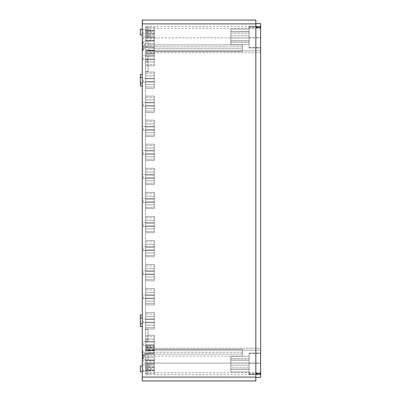 <?xml version="1.0" encoding="UTF-8"?>
<svg xmlns="http://www.w3.org/2000/svg" width="401" height="401" viewBox="0 0 401 401"><rect width="100%" height="100%" fill="white"/><g stroke="black" fill="none" stroke-linecap="round" stroke-linejoin="round"><path stroke-width="0.3" stroke-dasharray="2 1.5" d="M150.455 368.248L150.455 371.376L150.455 368.248M142.275 368.248L142.275 371.376L142.275 368.248M143.307 354.955L143.307 358.805L143.307 354.955M142.415 354.459L142.295 354.459A7.694 7.694 0 0 1 142.561 352.885L142.656 352.885A7.604 7.604 0 0 0 142.385 354.459L142.806 354.459A7.183 7.183 0 0 0 142.806 355.451L142.385 355.451A7.604 7.604 0 0 0 142.656 357.025L142.561 357.025A7.694 7.694 0 0 1 142.295 355.451L142.415 355.451A7.574 7.574 0 0 1 142.666 352.885L142.561 352.885A7.694 7.694 0 0 0 142.295 354.459L142.405 354.459A7.584 7.584 0 0 0 142.405 355.451L142.831 355.451A7.163 7.163 0 0 1 142.831 354.459L144.871 354.459L142.295 354.459L144.871 354.459L144.871 352.885L142.561 352.885L142.29 354.459L142.561 352.885L144.871 352.885L142.666 352.885L144.871 352.885L144.871 354.459L142.831 354.459M142.806 355.451L144.871 355.451L142.295 355.451L144.871 355.451L144.871 357.025L144.871 354.459L144.871 357.025L142.656 357.025A7.599 7.599 0 0 1 142.395 355.451L142.295 355.451A7.694 7.694 0 0 0 142.561 357.025L144.871 357.025L142.561 357.025L144.871 357.025L144.871 355.451L142.405 355.451L144.871 355.451L144.871 354.459L144.871 355.451L142.831 355.451M143.307 46.095L143.307 49.945L143.307 46.095M142.806 45.599L144.871 45.599L144.871 44.025L144.871 48.16L142.561 48.16A7.694 7.694 0 0 1 142.295 46.586L142.415 46.586A7.574 7.574 0 0 1 142.415 45.599L142.295 45.599A7.694 7.694 0 0 1 142.561 44.025L142.656 44.025A7.604 7.604 0 0 0 142.385 45.599L142.806 45.599A7.183 7.183 0 0 0 142.806 46.586L142.385 46.586A7.604 7.604 0 0 0 142.656 48.16A7.599 7.599 0 0 1 142.395 46.586L142.295 46.586A7.694 7.694 0 0 0 142.561 48.16L144.871 48.16L142.561 48.16L142.29 46.586A7.699 7.699 0 0 0 143.307 49.945A7.699 7.699 0 0 1 142.29 46.586L142.561 48.16L144.871 48.16L144.871 46.586L142.831 46.586A7.163 7.163 0 0 1 142.831 45.599L142.395 45.599A7.584 7.584 0 0 0 142.405 46.586L144.871 46.586L144.871 45.599L142.405 45.599A7.599 7.599 0 0 1 142.666 44.025L142.561 44.025A7.694 7.694 0 0 0 142.295 45.599L144.871 45.599L142.295 45.599L144.871 45.599L144.871 44.025L142.561 44.025L144.871 44.025L142.666 44.025L144.871 44.025L144.871 45.599L142.831 45.599M142.275 354.955L142.275 359.767L142.275 354.955M142.275 46.095L142.275 50.907L142.275 46.095M140.35 320.8L140.35 326.574L140.35 320.8M142.275 320.8L142.275 326.574L142.275 320.8M140.35 80.2L140.35 85.974L140.35 80.2M142.275 80.2L142.275 85.974L142.275 80.2M142.275 326.574L140.35 326.574L140.35 315.026L142.275 315.026M142.275 85.974L140.35 85.974L140.35 74.426L142.275 74.426M142.275 371.807L140.35 371.807L140.35 366.033L140.35 371.807L140.35 366.033L142.275 366.033L142.275 371.807L142.275 366.033M142.275 34.967L140.35 34.967L140.35 29.193L140.35 34.967L140.35 29.193L142.275 29.193L142.275 34.967L142.275 29.193M255.838 373.542L255.838 27.458L255.838 377.391L255.838 373.542L260.65 373.542L260.65 23.609L255.838 23.609L255.838 27.458L255.838 23.609M255.838 377.1L255.838 20.05L142.275 20.05L142.275 380.95L255.838 380.95L255.838 377.1L142.275 377.1M255.838 377.391L260.65 377.391L260.65 373.542M154.305 350.088L154.305 352.915L145.643 352.915L145.643 354.073L145.643 348.008L145.643 350.153L148.049 350.153L148.049 352.203L148.049 350.153L145.643 350.153L145.643 347.331L145.643 352.915L154.305 352.915L154.305 350.088L145.643 350.088L154.305 350.088M148.049 350.344L154.305 350.344L154.305 345.918L154.305 349.502L145.643 349.502M145.643 347.331L145.643 345.918L145.643 347.331L154.305 347.331L145.643 347.331M154.305 349.792L154.305 346.594L154.305 349.792L145.643 349.792L154.305 349.792M145.643 348.008L145.643 346.594L145.643 348.008L154.305 348.008L145.643 348.008M154.305 350.76L145.643 350.76L154.305 350.76L154.305 353.587L145.643 353.587L154.305 353.587L154.305 350.76M154.305 50.24L154.305 47.413L145.643 47.413L145.643 50.24L145.643 46.927L145.643 47.413L154.305 47.413L154.305 50.24L154.305 47.413L154.305 50.24L145.643 50.24L145.643 54.406L145.643 50.24L154.305 50.24M154.305 51.208L145.643 51.208L145.643 50.847L145.643 51.208L154.305 51.208L154.305 54.406L154.305 51.208L145.643 51.208L154.305 51.208L154.305 51.599L154.305 51.208M154.305 47.413L145.643 47.413L154.305 47.413M145.643 52.992L145.643 54.406L145.643 52.992L154.305 52.992L154.305 54.406L154.305 52.992L145.643 52.992M242.364 356.123L242.364 352.203L148.049 352.203L148.049 350.153L145.643 350.153L145.643 329.462L145.643 350.153L154.305 350.153L154.305 335.266L154.305 350.459L154.305 347.762L145.643 347.762L154.305 347.762L154.305 344.83L145.643 344.83L145.643 339.071L145.643 344.83L154.305 344.83L145.643 344.83L154.305 344.83L154.305 342.003L145.643 342.003L145.643 336.68L145.643 342.003L154.305 342.003L145.643 342.003L154.305 342.003L154.305 339.071L145.643 339.071L145.643 335.266L145.643 339.071L154.305 339.071L154.305 335.266L154.305 350.459L154.305 350.153L145.643 350.153L148.049 350.153L148.049 352.203L242.364 352.203L242.364 356.123L242.364 349.401L242.364 356.123L148.049 356.123L148.049 354.073L145.643 354.073L145.643 366.048L145.643 354.073L148.049 354.073L148.049 360.319L148.049 356.123L242.364 356.123M154.305 350.344L154.305 349.502M242.364 48.797L242.364 44.877L148.049 44.877L148.049 46.927L145.643 46.927L145.643 34.952L145.643 46.927L148.049 46.927L148.049 40.681L145.643 40.712L154.305 40.712L154.305 31.148L154.305 37.884L145.643 37.884L145.643 26.306L145.643 37.884L154.305 37.884L145.643 37.884L154.305 37.884L154.305 40.681L154.305 34.952L145.643 34.952L145.643 31.148L145.643 34.952L154.305 34.952L154.305 31.148L154.305 40.712L145.643 40.712L154.305 40.712L148.049 40.681L148.049 44.877L242.364 44.877L242.364 51.599L242.364 44.877L242.364 51.599L242.364 48.797L148.049 48.797L148.049 50.847L145.643 50.847L145.643 64.32L145.643 50.847L145.643 52.772L145.643 50.847L148.049 50.847L148.049 48.797L148.049 50.847L148.049 48.797L242.364 48.797M154.305 39.298L154.305 37.443L154.305 39.298M154.305 40.681L154.305 43.644L145.643 43.644L145.643 47.448L145.643 43.644L154.305 43.644L154.305 47.448L154.305 40.681L148.049 40.681L154.305 40.681M154.305 57.584L154.305 59.438L154.305 57.584M154.305 50.847L154.305 50.541L148.049 50.541L154.305 50.541L154.305 65.734L154.305 50.541L154.305 50.847L145.643 50.847L154.305 50.847L154.305 53.238L145.643 53.238L154.305 53.238L154.305 56.17L145.643 56.17L154.305 56.17L145.643 56.17L154.305 56.17L154.305 58.997L145.643 58.997L154.305 58.997L145.643 58.997L154.305 58.997L154.305 61.929L145.643 61.929L145.643 65.734L145.643 61.929L154.305 61.929L154.305 65.734L154.305 50.847L148.049 50.847L260.65 50.847L260.65 52.772L260.65 50.847L145.643 50.847L260.65 50.847L260.65 26.306L260.65 50.847L154.305 50.847M154.305 40.712L145.643 40.712L154.305 40.712L145.643 40.712L148.049 40.712L148.049 46.927L148.049 40.712L154.305 40.712M154.305 43.644L145.643 43.644L154.305 43.644M145.643 46.035L145.643 47.448L145.643 46.035L154.305 46.035L145.643 46.035M154.305 37.884L260.65 37.884L154.305 37.884M154.305 34.952L145.643 34.952L154.305 34.952M145.643 32.561L145.643 31.148L145.643 32.561L154.305 32.561L145.643 32.561M154.305 58.997L145.643 58.997L154.305 58.997M154.305 61.929L145.643 61.929L154.305 61.929M145.643 64.32L145.643 65.734L145.643 64.32L154.305 64.32L145.643 64.32M154.305 56.17L145.643 56.17L154.305 56.17M154.305 53.238L145.643 53.238L154.305 53.238M154.305 361.702L154.305 359.847L154.305 361.702M154.305 363.116L154.305 360.319L148.049 360.319L154.305 360.319L154.305 369.852L154.305 353.552L154.305 360.319L145.643 360.288L154.305 360.288L145.643 360.288L154.305 360.288L154.305 357.356L145.643 357.356L145.643 353.552L145.643 357.356L154.305 357.356L154.305 363.116L145.643 363.116L145.643 374.694L145.643 363.116L154.305 363.116L145.643 363.116L154.305 363.116L154.305 366.048L145.643 366.048L145.643 369.852L145.643 366.048L154.305 366.048L154.305 369.852L154.305 363.116L145.643 363.116L260.65 363.116L260.65 374.694L260.65 348.228L260.65 350.153L145.643 350.153L260.65 350.153L260.65 363.116L154.305 363.116M154.305 343.416L154.305 345.271L154.305 343.416M154.305 350.459L148.049 350.459L154.305 350.459M154.305 366.048L145.643 366.048L154.305 366.048M145.643 368.439L145.643 369.852L145.643 368.439L154.305 368.439L145.643 368.439M154.305 360.288L145.643 360.288L154.305 360.288L145.643 360.288L148.049 360.288L148.049 354.073L148.049 360.288L154.305 360.288M154.305 357.356L145.643 357.356L154.305 357.356M145.643 354.965L145.643 353.552L145.643 354.965L154.305 354.965L145.643 354.965M154.305 344.83L145.643 344.83L154.305 344.83M154.305 347.762L145.643 347.762L154.305 347.762M154.305 342.003L145.643 342.003L154.305 342.003M154.305 339.071L145.643 339.071L154.305 339.071M145.643 336.68L145.643 335.266L145.643 336.68L154.305 336.68L145.643 336.68M154.305 368.92L154.305 370.775L154.305 368.92M154.305 370.334L154.305 360.77L154.305 373.491L154.305 370.334L145.643 370.334L145.643 373.491L145.643 360.77L145.643 373.491L145.643 360.77L145.643 373.491L145.643 360.77L145.643 373.491L145.643 360.77L145.643 373.491L145.643 360.77L145.643 373.491L145.643 360.77L145.643 373.491L145.643 360.77L145.643 373.491L145.643 360.77L145.643 370.334L154.305 370.334L145.643 370.334L154.305 370.334L154.305 367.506L145.643 367.506L145.643 360.77L145.643 367.506L154.305 367.506L145.643 367.506L154.305 367.506L154.305 364.574L145.643 364.574L145.643 360.77L145.643 364.574L154.305 364.574L154.305 360.77L154.305 373.491L154.305 370.334L145.643 370.334L154.305 370.334L145.643 370.334L154.305 370.334L154.305 367.506L145.643 367.506L154.305 367.506L145.643 367.506L154.305 367.506L154.305 364.574L145.643 364.574L154.305 364.574L154.305 360.77L154.305 373.491L154.305 370.334L145.643 370.334L154.305 370.334L145.643 370.334L154.305 370.334L154.305 367.506L145.643 367.506L154.305 367.506L145.643 367.506L154.305 367.506L154.305 364.574L145.643 364.574L154.305 364.574L154.305 360.77L154.305 373.491L154.305 370.334L145.643 370.334L154.305 370.334L145.643 370.334L154.305 370.334L154.305 367.506L145.643 367.506L154.305 367.506L145.643 367.506L154.305 367.506L154.305 364.574L145.643 364.574L154.305 364.574L154.305 360.77L154.305 373.491L154.305 370.334L145.643 370.334L154.305 370.334L145.643 370.334L154.305 370.334L154.305 367.506L145.643 367.506L154.305 367.506L145.643 367.506L154.305 367.506L154.305 364.574L145.643 364.574L154.305 364.574L154.305 360.77L154.305 373.491L154.305 370.334L145.643 370.334L154.305 370.334L145.643 370.334L154.305 370.334L154.305 367.506L145.643 367.506L154.305 367.506L145.643 367.506L154.305 367.506L154.305 364.574L145.643 364.574L154.305 364.574L154.305 360.77L154.305 373.491L154.305 370.334L145.643 370.334L154.305 370.334L145.643 370.334L154.305 370.334L154.305 367.506L145.643 367.506L154.305 367.506L145.643 367.506L154.305 367.506L154.305 364.574L145.643 364.574L154.305 364.574L154.305 360.77L154.305 373.491L154.305 370.334L145.643 370.334L154.305 370.334L145.643 370.334L154.305 370.334L154.305 367.506L145.643 367.506L154.305 367.506L145.643 367.506L154.305 367.506L154.305 364.574L145.643 364.574L154.305 364.574L154.305 360.77L154.305 373.491L154.305 370.334L145.643 370.334L154.305 370.334L145.643 370.334L154.305 370.334L154.305 367.506L145.643 367.506L154.305 367.506L145.643 367.506L154.305 367.506L154.305 364.574L145.643 364.574L154.305 364.574L154.305 360.77L154.305 373.491L154.305 370.334L145.643 370.334L154.305 370.334L145.643 370.334L154.305 370.334L154.305 367.506L145.643 367.506L154.305 367.506L145.643 367.506L154.305 367.506L154.305 364.574L145.643 364.574L154.305 364.574L154.305 360.77L154.305 373.491L154.305 370.334L145.643 370.334L154.305 370.334M154.305 367.506L145.643 367.506L154.305 367.506M154.305 364.574L145.643 364.574L154.305 364.574M145.643 362.183L145.643 360.77L145.643 362.183L154.305 362.183L145.643 362.183M154.305 320.8L154.305 322.655L154.305 320.8M154.305 322.214L154.305 312.65L154.305 328.95L154.305 322.214L145.643 322.214L145.643 316.454L145.643 328.95L145.643 314.063L145.643 322.214L154.305 322.214L154.305 325.146L145.643 325.146L154.305 325.146L154.305 316.454L145.643 316.454L145.643 312.65L145.643 316.454L154.305 316.454L154.305 312.65L154.305 319.386L145.643 319.386L154.305 319.386L154.305 322.214L145.643 322.214L154.305 322.214M154.305 296.74L154.305 298.595L154.305 296.74M154.305 298.154L154.305 288.59L154.305 304.89L154.305 298.154L145.643 298.154L145.643 292.394L145.643 304.89L145.643 290.003L145.643 298.154L154.305 298.154L154.305 301.086L145.643 301.086L154.305 301.086L154.305 292.394L145.643 292.394L145.643 288.59L145.643 292.394L154.305 292.394L154.305 288.59L154.305 295.326L145.643 295.326L154.305 295.326L154.305 298.154L145.643 298.154L154.305 298.154M154.305 272.68L154.305 274.535L154.305 272.68M154.305 274.094L154.305 264.53L154.305 280.83L154.305 274.094L145.643 274.094L145.643 268.334L145.643 280.83L145.643 265.943L145.643 274.094L154.305 274.094L154.305 277.026L145.643 277.026L154.305 277.026L154.305 268.334L145.643 268.334L145.643 264.53L145.643 268.334L154.305 268.334L154.305 264.53L154.305 271.266L145.643 271.266L154.305 271.266L154.305 274.094L145.643 274.094L154.305 274.094M154.305 248.62L154.305 250.475L154.305 248.62M154.305 250.034L154.305 240.47L154.305 256.77L154.305 250.034L145.643 250.034L145.643 244.274L145.643 256.77L145.643 241.883L145.643 250.034L154.305 250.034L154.305 252.966L145.643 252.966L154.305 252.966L154.305 244.274L145.643 244.274L145.643 240.47L145.643 244.274L154.305 244.274L154.305 240.47L154.305 247.206L145.643 247.206L154.305 247.206L154.305 250.034L145.643 250.034L154.305 250.034M154.305 224.56L154.305 226.415L154.305 224.56M154.305 225.974L154.305 216.41L154.305 232.71L154.305 225.974L145.643 225.974L145.643 220.214L145.643 232.71L145.643 217.823L145.643 225.974L154.305 225.974L154.305 228.906L145.643 228.906L154.305 228.906L154.305 220.214L145.643 220.214L145.643 216.41L145.643 220.214L154.305 220.214L154.305 216.41L154.305 223.146L145.643 223.146L154.305 223.146L154.305 225.974L145.643 225.974L154.305 225.974M154.305 200.5L154.305 202.355L154.305 200.5M154.305 201.914L154.305 192.35L154.305 208.65L154.305 201.914L145.643 201.914L145.643 196.154L145.643 208.65L145.643 193.763L145.643 201.914L154.305 201.914L154.305 204.846L145.643 204.846L154.305 204.846L154.305 196.154L145.643 196.154L145.643 192.35L145.643 196.154L154.305 196.154L154.305 192.35L154.305 199.086L145.643 199.086L154.305 199.086L154.305 201.914L145.643 201.914L154.305 201.914M154.305 176.44L154.305 178.295L154.305 176.44M154.305 177.854L154.305 168.29L154.305 184.59L154.305 177.854L145.643 177.854L145.643 172.094L145.643 184.59L145.643 169.703L145.643 177.854L154.305 177.854L154.305 180.786L145.643 180.786L154.305 180.786L154.305 172.094L145.643 172.094L145.643 168.29L145.643 172.094L154.305 172.094L154.305 168.29L154.305 175.026L145.643 175.026L154.305 175.026L154.305 177.854L145.643 177.854L154.305 177.854M154.305 152.38L154.305 154.235L154.305 152.38M154.305 153.794L154.305 144.23L154.305 160.53L154.305 153.794L145.643 153.794L145.643 148.034L145.643 160.53L145.643 145.643L145.643 153.794L154.305 153.794L154.305 156.726L145.643 156.726L154.305 156.726L154.305 148.034L145.643 148.034L145.643 144.23L145.643 148.034L154.305 148.034L154.305 144.23L154.305 150.966L145.643 150.966L154.305 150.966L154.305 153.794L145.643 153.794L154.305 153.794M154.305 128.32L154.305 130.175L154.305 128.32M154.305 129.734L154.305 120.17L154.305 136.47L154.305 129.734L145.643 129.734L145.643 123.974L145.643 136.47L145.643 121.583L145.643 129.734L154.305 129.734L154.305 132.666L145.643 132.666L154.305 132.666L154.305 123.974L145.643 123.974L145.643 120.17L145.643 123.974L154.305 123.974L154.305 120.17L154.305 126.906L145.643 126.906L154.305 126.906L154.305 129.734L145.643 129.734L154.305 129.734M154.305 104.26L154.305 106.115L154.305 104.26M154.305 105.674L154.305 96.11L154.305 112.41L154.305 105.674L145.643 105.674L145.643 99.914L145.643 112.41L145.643 97.523L145.643 105.674L154.305 105.674L154.305 108.606L145.643 108.606L154.305 108.606L154.305 99.914L145.643 99.914L145.643 96.11L145.643 99.914L154.305 99.914L154.305 96.11L154.305 102.846L145.643 102.846L154.305 102.846L154.305 105.674L145.643 105.674L154.305 105.674M154.305 80.2L154.305 82.055L154.305 80.2M154.305 81.614L154.305 72.05L154.305 88.35L154.305 81.614L145.643 81.614L145.643 75.854L145.643 88.35L145.643 73.463L145.643 81.614L154.305 81.614L154.305 84.546L145.643 84.546L154.305 84.546L154.305 75.854L145.643 75.854L145.643 72.05L145.643 75.854L154.305 75.854L154.305 72.05L154.305 78.786L145.643 78.786L154.305 78.786L154.305 81.614L145.643 81.614L154.305 81.614M154.305 32.08L154.305 33.935L154.305 32.08M154.305 33.494L154.305 40.23L154.305 33.494L145.643 33.494L145.643 36.426L145.643 30.666L145.643 38.817L145.643 27.509L145.643 40.23L145.643 27.509L145.643 40.23L145.643 27.509L145.643 40.23L145.643 27.509L145.643 40.23L145.643 27.509L145.643 40.23L145.643 27.509L145.643 40.23L145.643 27.509L145.643 40.23L145.643 27.509L145.643 40.23L145.643 27.509L145.643 40.23L145.643 27.509L145.643 33.494L154.305 33.494L145.643 33.494L154.305 33.494L154.305 30.666L145.643 30.666L145.643 27.509L145.643 30.666L154.305 30.666L145.643 30.666L154.305 30.666L154.305 36.426L145.643 36.426L145.643 40.23L145.643 36.426L154.305 36.426L154.305 40.23L154.305 33.494L145.643 33.494L154.305 33.494L145.643 33.494L154.305 33.494L154.305 30.666L145.643 30.666L154.305 30.666L145.643 30.666L154.305 30.666L154.305 27.509L154.305 36.426L145.643 36.426L154.305 36.426L154.305 40.23L154.305 33.494L145.643 33.494L154.305 33.494L145.643 33.494L154.305 33.494L154.305 30.666L145.643 30.666L154.305 30.666L145.643 30.666L154.305 30.666L154.305 27.509L154.305 36.426L145.643 36.426L154.305 36.426L154.305 40.23L154.305 33.494L145.643 33.494L154.305 33.494L145.643 33.494L154.305 33.494L154.305 30.666L145.643 30.666L154.305 30.666L145.643 30.666L154.305 30.666L154.305 27.509L154.305 36.426L145.643 36.426L154.305 36.426L154.305 40.23L154.305 33.494L145.643 33.494L154.305 33.494L145.643 33.494L154.305 33.494L154.305 30.666L145.643 30.666L154.305 30.666L145.643 30.666L154.305 30.666L154.305 27.509L154.305 36.426L145.643 36.426L154.305 36.426L154.305 40.23L154.305 33.494L145.643 33.494L154.305 33.494L145.643 33.494L154.305 33.494L154.305 30.666L145.643 30.666L154.305 30.666L145.643 30.666L154.305 30.666L154.305 27.509L154.305 36.426L145.643 36.426L154.305 36.426L154.305 40.23L154.305 33.494L145.643 33.494L154.305 33.494L145.643 33.494L154.305 33.494L154.305 30.666L145.643 30.666L154.305 30.666L145.643 30.666L154.305 30.666L154.305 27.509L154.305 36.426L145.643 36.426L154.305 36.426L154.305 40.23L154.305 33.494L145.643 33.494L154.305 33.494L145.643 33.494L154.305 33.494L154.305 30.666L145.643 30.666L154.305 30.666L145.643 30.666L154.305 30.666L154.305 27.509L154.305 36.426L145.643 36.426L154.305 36.426L154.305 40.23L154.305 33.494L145.643 33.494L154.305 33.494L145.643 33.494L154.305 33.494L154.305 30.666L145.643 30.666L154.305 30.666L145.643 30.666L154.305 30.666L154.305 27.509L154.305 36.426L145.643 36.426L154.305 36.426L154.305 40.23L154.305 33.494L145.643 33.494L154.305 33.494L145.643 33.494L154.305 33.494L154.305 30.666L145.643 30.666L154.305 30.666L145.643 30.666L154.305 30.666L154.305 27.509L154.305 36.426L145.643 36.426L154.305 36.426L154.305 40.23L154.305 33.494L145.643 33.494L154.305 33.494M154.305 36.426L145.643 36.426L154.305 36.426M145.643 38.817L145.643 40.23L145.643 38.817L154.305 38.817L145.643 38.817M154.305 30.666L145.643 30.666L154.305 30.666M154.305 327.537L154.305 325.146L154.305 328.95L154.305 327.537L145.643 327.537L154.305 327.537M154.305 325.146L145.643 325.146L154.305 325.146M154.305 319.386L145.643 319.386L154.305 319.386M154.305 316.454L145.643 316.454L154.305 316.454M145.643 314.063L145.643 312.65L145.643 314.063L154.305 314.063L145.643 314.063M154.305 303.477L154.305 301.086L154.305 304.89L154.305 303.477L145.643 303.477L154.305 303.477M154.305 301.086L145.643 301.086L154.305 301.086M154.305 295.326L145.643 295.326L154.305 295.326M154.305 292.394L145.643 292.394L154.305 292.394M145.643 290.003L145.643 288.59L145.643 290.003L154.305 290.003L145.643 290.003M154.305 279.417L154.305 277.026L154.305 280.83L154.305 279.417L145.643 279.417L154.305 279.417M154.305 277.026L145.643 277.026L154.305 277.026M154.305 271.266L145.643 271.266L154.305 271.266M154.305 268.334L145.643 268.334L154.305 268.334M145.643 265.943L145.643 264.53L145.643 265.943L154.305 265.943L145.643 265.943M154.305 255.357L154.305 252.966L154.305 256.77L154.305 255.357L145.643 255.357L154.305 255.357M154.305 252.966L145.643 252.966L154.305 252.966M154.305 247.206L145.643 247.206L154.305 247.206M154.305 244.274L145.643 244.274L154.305 244.274M145.643 241.883L145.643 240.47L145.643 241.883L154.305 241.883L145.643 241.883M154.305 231.297L154.305 228.906L154.305 232.71L154.305 231.297L145.643 231.297L154.305 231.297M154.305 228.906L145.643 228.906L154.305 228.906M154.305 223.146L145.643 223.146L154.305 223.146M154.305 220.214L145.643 220.214L154.305 220.214M145.643 217.823L145.643 216.41L145.643 217.823L154.305 217.823L145.643 217.823M154.305 207.237L154.305 204.846L154.305 208.65L154.305 207.237L145.643 207.237L154.305 207.237M154.305 204.846L145.643 204.846L154.305 204.846M154.305 199.086L145.643 199.086L154.305 199.086M154.305 196.154L145.643 196.154L154.305 196.154M145.643 193.763L145.643 192.35L145.643 193.763L154.305 193.763L145.643 193.763M154.305 183.177L154.305 180.786L154.305 184.59L154.305 183.177L145.643 183.177L154.305 183.177M154.305 180.786L145.643 180.786L154.305 180.786M154.305 175.026L145.643 175.026L154.305 175.026M154.305 172.094L145.643 172.094L154.305 172.094M145.643 169.703L145.643 168.29L145.643 169.703L154.305 169.703L145.643 169.703M154.305 159.117L154.305 156.726L154.305 160.53L154.305 159.117L145.643 159.117L154.305 159.117M154.305 156.726L145.643 156.726L154.305 156.726M154.305 150.966L145.643 150.966L154.305 150.966M154.305 148.034L145.643 148.034L154.305 148.034M145.643 145.643L145.643 144.23L145.643 145.643L154.305 145.643L145.643 145.643M154.305 135.057L154.305 132.666L154.305 136.47L154.305 135.057L145.643 135.057L154.305 135.057M154.305 132.666L145.643 132.666L154.305 132.666M154.305 126.906L145.643 126.906L154.305 126.906M154.305 123.974L145.643 123.974L154.305 123.974M145.643 121.583L145.643 120.17L145.643 121.583L154.305 121.583L145.643 121.583M154.305 110.997L154.305 108.606L154.305 112.41L154.305 110.997L145.643 110.997L154.305 110.997M154.305 108.606L145.643 108.606L154.305 108.606M154.305 102.846L145.643 102.846L154.305 102.846M154.305 99.914L145.643 99.914L154.305 99.914M145.643 97.523L145.643 96.11L145.643 97.523L154.305 97.523L145.643 97.523M154.305 86.937L154.305 84.546L154.305 88.35L154.305 86.937L145.643 86.937L154.305 86.937M154.305 84.546L145.643 84.546L154.305 84.546M154.305 78.786L145.643 78.786L154.305 78.786M154.305 75.854L145.643 75.854L154.305 75.854M145.643 73.463L145.643 72.05L145.643 73.463L154.305 73.463L145.643 73.463M148.049 71.538L148.049 59.99L148.049 71.538L145.643 71.538L145.643 59.99L145.643 329.462L145.643 71.538L148.049 71.538L148.049 59.99L145.643 59.99L145.643 52.772L145.643 59.99L148.049 59.99L148.049 71.538L145.643 71.538L148.049 71.538M148.049 341.01L148.049 329.462L148.049 341.01L145.643 341.01L148.049 341.01L148.049 329.462L145.643 329.462L148.049 329.462L148.049 341.01L145.643 341.01L148.049 341.01M148.049 329.462L145.643 329.462L148.049 329.462M148.049 59.99L145.643 59.99L148.049 59.99M148.049 374.694L148.049 363.146L148.049 374.694L145.643 374.694L148.049 374.694L148.049 363.146L148.049 374.694L145.643 374.694L148.049 374.694M145.643 368.92L145.643 363.146L145.643 368.92L148.049 368.92L145.643 368.92M148.049 32.08L148.049 26.306L148.049 37.854L148.049 26.306L145.643 26.306L148.049 26.306L148.049 32.08L145.643 32.08L145.643 37.854L145.643 32.08L148.049 32.08M148.049 26.306L145.643 26.306L148.049 26.306M148.049 345.101L148.049 350.875L148.049 345.101M145.643 345.101L145.643 350.875L145.643 345.101M148.049 55.899L148.049 61.674L148.049 55.899M145.643 55.899L145.643 61.674L145.643 55.899M230.816 35.794L230.816 44.706L230.816 35.794L249.101 35.794L249.101 29.078L249.101 44.706L249.101 29.078L249.101 35.794L230.816 35.794L230.816 42.185L249.101 42.07L230.816 42.07L230.816 44.706L249.101 44.706L230.816 44.706L230.816 40.626L249.101 40.626L230.816 40.626L230.816 37.99L249.101 37.99L230.816 37.99L230.816 31.599L249.101 31.714L230.816 31.714L230.816 29.078L249.101 29.078L230.816 29.078L230.816 33.158L249.101 33.158L230.816 33.158L230.816 35.794M230.816 371.922L230.816 356.294L230.816 371.922L249.101 371.922L249.101 356.294L249.101 371.922L249.101 356.294L249.101 371.922L230.816 371.922L230.816 369.286L249.101 369.286L230.816 369.401L230.816 363.01L249.101 363.01L230.816 363.01L230.816 360.374L249.101 360.374L230.816 360.374L230.816 356.294L249.101 356.294L230.816 356.294L230.816 358.93L249.101 358.93L230.816 358.815L230.816 365.206L249.101 365.206L230.816 365.206L230.816 367.842L249.101 367.842L230.816 367.842L230.816 371.922M249.101 37.719L249.101 26.506L249.101 47.95L249.101 37.719L249.101 47.95L260.65 47.95L260.65 26.506L260.65 47.95L260.65 26.506L260.65 47.95L249.101 47.95L249.101 26.506L260.65 26.506L249.101 26.506L249.101 37.719L260.65 37.719L249.101 37.719M249.101 47.95L260.65 47.95L249.101 47.95M249.101 26.506L260.65 26.506L249.101 26.506M249.101 374.494L249.101 353.05L249.101 374.494L260.65 374.494L260.65 353.05L260.65 374.494L260.65 353.05L260.65 374.494L249.101 374.494L249.101 353.05L260.65 353.05L249.101 353.05L249.101 374.494L260.65 374.494L249.101 374.494M249.101 353.05L260.65 353.05L249.101 353.05M260.65 350.153L148.049 350.153L260.65 350.153M260.65 374.694L145.643 374.694L260.65 374.694M260.65 348.228L260.65 52.772L260.65 348.228L145.643 348.228L260.65 348.228M260.65 26.306L145.643 26.306L260.65 26.306M142.275 32.752L142.275 29.624L142.275 32.752M142.806 46.586L144.871 46.586L142.295 46.586L144.871 46.586L144.871 48.16L144.871 46.586L142.831 46.586M142.385 354.459L144.871 354.459L144.871 352.885L144.871 354.459L142.806 354.459M143.237 80.2L143.237 82.055L143.237 80.2M143.237 320.8L143.237 322.655L143.237 320.8M143.237 296.74L143.237 298.595L143.237 296.74M143.237 272.68L143.237 274.535L143.237 272.68M143.237 248.62L143.237 250.475L143.237 248.62M143.237 224.56L143.237 226.415L143.237 224.56M143.237 200.5L143.237 202.355L143.237 200.5M143.237 176.44L143.237 178.295L143.237 176.44M143.237 152.38L143.237 154.235L143.237 152.38M143.237 128.32L143.237 130.175L143.237 128.32M143.237 104.26L143.237 106.115L143.237 104.26M143.237 32.08L143.237 33.935L143.237 32.08M143.237 368.92L143.237 370.775L143.237 368.92M143.237 39.298L143.237 37.443L143.237 39.298M143.237 57.584L143.237 59.438L143.237 57.584M143.237 343.416L143.237 345.271L143.237 343.416M143.237 361.702L143.237 359.847L143.237 361.702M150.455 32.752L150.455 29.624L150.455 32.752M143.237 354.955L143.237 358.805L143.237 354.955M143.237 46.095L143.237 49.945L143.237 46.095M255.838 27.458L260.65 27.458M154.305 350.213L148.049 350.213M242.364 354.133L148.049 354.133L242.364 354.133M242.364 46.867L148.049 46.867L242.364 46.867M242.364 50.787L148.049 50.787L242.364 50.787M249.101 47.468L260.65 47.468L249.101 47.468M249.101 27.854L260.65 27.854L249.101 27.854M249.101 26.987L260.65 26.987L249.101 26.987M249.101 373.146L260.65 373.146L249.101 373.146M249.101 353.532L260.65 353.532L249.101 353.532M249.101 363.281L260.65 363.281L249.101 363.281M249.101 374.013L260.65 374.013L249.101 374.013M260.65 372.77L145.643 372.77L260.65 372.77M260.65 52.772L145.643 52.772L260.65 52.772M260.65 28.23L145.643 28.23L260.65 28.23M255.838 23.9L142.275 23.9M142.275 371.376L150.455 371.376L142.275 371.376M142.275 365.121L150.455 365.121L142.275 365.121M142.29 355.451A7.699 7.699 0 0 0 143.307 358.805A7.699 7.699 0 0 1 142.29 355.451M143.307 351.106A7.699 7.699 0 0 0 142.29 354.459A7.699 7.699 0 0 1 143.307 351.106L143.237 351.106C143.002 351.351 142.681 351.03 142.275 350.143C142.681 351.03 143.002 351.351 143.237 351.106L143.307 351.106M143.237 42.245L143.307 42.245A7.699 7.699 0 0 0 142.29 45.599A7.699 7.699 0 0 1 143.307 42.245L143.237 42.245C142.997 42.486 142.676 42.165 142.275 41.283M143.237 358.805C143.002 358.559 142.681 358.88 142.275 359.767C142.681 358.88 143.002 358.559 143.237 358.805L143.237 358.805M143.237 49.945L143.237 49.945C142.997 49.699 142.676 50.02 142.275 50.907M142.275 317.913L140.35 317.913M142.275 323.687L140.35 323.687M142.275 77.313L140.35 77.313M142.275 83.087L140.35 83.087M145.643 345.918L154.305 345.918M145.643 346.594L154.305 346.594M145.643 54.406L154.305 54.406L145.643 54.406M154.305 349.401L242.364 349.401L154.305 349.401M154.305 51.599L242.364 51.599L154.305 51.599M145.643 47.448L154.305 47.448L145.643 47.448M145.643 31.148L154.305 31.148L145.643 31.148M145.643 65.734L154.305 65.734L145.643 65.734M145.643 369.852L154.305 369.852L145.643 369.852M145.643 353.552L154.305 353.552L145.643 353.552M145.643 335.266L154.305 335.266L145.643 335.266M145.643 373.491L154.305 373.491M145.643 360.77L154.305 360.77M145.643 328.95L154.305 328.95L145.643 328.95M145.643 312.65L154.305 312.65L145.643 312.65M145.643 304.89L154.305 304.89L145.643 304.89M145.643 288.59L154.305 288.59L145.643 288.59M145.643 280.83L154.305 280.83L145.643 280.83M145.643 264.53L154.305 264.53L145.643 264.53M145.643 256.77L154.305 256.77L145.643 256.77M145.643 240.47L154.305 240.47L145.643 240.47M145.643 232.71L154.305 232.71L145.643 232.71M145.643 216.41L154.305 216.41L145.643 216.41M145.643 208.65L154.305 208.65L145.643 208.65M145.643 192.35L154.305 192.35L145.643 192.35M145.643 184.59L154.305 184.59L145.643 184.59M145.643 168.29L154.305 168.29L145.643 168.29M145.643 160.53L154.305 160.53L145.643 160.53M145.643 144.23L154.305 144.23L145.643 144.23M145.643 136.47L154.305 136.47L145.643 136.47M145.643 120.17L154.305 120.17L145.643 120.17M145.643 112.41L154.305 112.41L145.643 112.41M145.643 96.11L154.305 96.11L145.643 96.11M145.643 88.35L154.305 88.35L145.643 88.35M145.643 72.05L154.305 72.05L145.643 72.05M145.643 40.23L154.305 40.23M145.643 27.509L154.305 27.509M145.643 363.146L148.049 363.146L145.643 363.146M145.643 37.854L148.049 37.854L145.643 37.854M145.643 350.875L148.049 350.875L145.643 350.875M145.643 339.326L148.049 339.326L145.643 339.326M145.643 61.674L148.049 61.674L145.643 61.674M145.643 50.125L148.049 50.125L145.643 50.125M249.101 42.185L230.816 42.185L249.101 42.185M249.101 31.599L230.816 31.599L249.101 31.599M249.101 369.401L230.816 369.401L249.101 369.401M249.101 358.815L230.816 358.815L249.101 358.815M154.305 78.345L143.237 78.345L154.305 78.345M154.305 82.055L143.237 82.055L154.305 82.055M154.305 318.945L143.237 318.945L154.305 318.945M154.305 322.655L143.237 322.655L154.305 322.655M154.305 294.885L143.237 294.885L154.305 294.885M154.305 298.595L143.237 298.595L154.305 298.595M154.305 270.825L143.237 270.825L154.305 270.825M154.305 274.535L143.237 274.535L154.305 274.535M154.305 246.765L143.237 246.765L154.305 246.765M154.305 250.475L143.237 250.475L154.305 250.475M154.305 222.705L143.237 222.705L154.305 222.705M154.305 226.415L143.237 226.415L154.305 226.415M154.305 198.645L143.237 198.645L154.305 198.645M154.305 202.355L143.237 202.355L154.305 202.355M154.305 174.585L143.237 174.585L154.305 174.585M154.305 178.295L143.237 178.295L154.305 178.295M154.305 150.525L143.237 150.525L154.305 150.525M154.305 154.235L143.237 154.235L154.305 154.235M154.305 126.465L143.237 126.465L154.305 126.465M154.305 130.175L143.237 130.175L154.305 130.175M154.305 102.405L143.237 102.405L154.305 102.405M154.305 106.115L143.237 106.115L154.305 106.115M154.305 30.225L143.237 30.225M154.305 33.935L143.237 33.935M154.305 367.065L143.237 367.065M154.305 370.775L143.237 370.775M154.305 37.443L143.237 37.443L154.305 37.443M154.305 41.153L143.237 41.153L154.305 41.153M154.305 55.729L143.237 55.729L154.305 55.729M154.305 59.438L143.237 59.438L154.305 59.438M154.305 341.562L143.237 341.562L154.305 341.562M154.305 345.271L143.237 345.271L154.305 345.271M154.305 359.847L143.237 359.847L154.305 359.847M154.305 363.557L143.237 363.557L154.305 363.557M142.275 35.879L150.455 35.879L142.275 35.879M142.275 29.624L150.455 29.624L142.275 29.624"/><path stroke-width="0.6" d="M142.275 315.026L140.35 315.026L140.35 326.574L142.275 326.574M142.275 74.426L140.35 74.426L140.35 85.974L142.275 85.974M142.275 366.033L140.35 366.033L140.35 371.807L142.275 371.807M142.275 29.193L140.35 29.193L140.35 34.967L142.275 34.967M255.838 20.05L255.838 380.95L142.275 380.95L142.275 20.05L255.838 20.05M255.838 377.391L260.65 377.391L260.65 23.609L255.838 23.609M255.838 373.542L260.65 373.542M255.838 27.458L260.65 27.458M255.838 377.1L142.275 377.1M255.838 23.9L142.275 23.9M143.237 49.945C142.997 49.699 142.676 50.02 142.275 50.907M143.237 42.245C142.997 42.486 142.676 42.165 142.275 41.283M142.275 317.913L140.35 317.913M142.275 323.687L140.35 323.687M142.275 77.313L140.35 77.313M142.275 83.087L140.35 83.087"/></g></svg>
